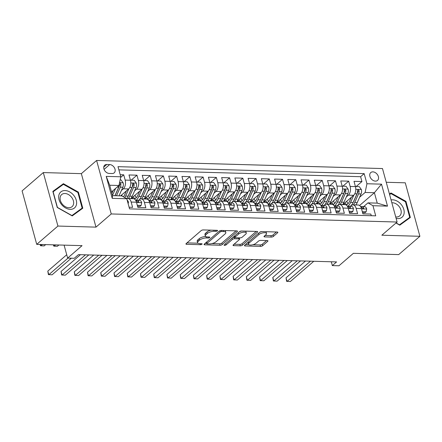 <?xml version="1.0" encoding="UTF-8"?>
<svg xmlns="http://www.w3.org/2000/svg" width="442" height="442" viewBox="0 0 442 442"><rect width="100%" height="100%" fill="white"/><g stroke="black" fill="none" stroke-linecap="round" stroke-linejoin="round"><path stroke-width="0.66" d="M217.425 230.846A1.116 0.425 164.7 0 0 217.591 230.525A1.116 0.425 164.7 0 0 217.099 230.321L203.298 229.928A1.591 0.608 164.7 0 0 201.165 230.608L186.181 243.553A1.591 0.608 164.7 0 0 185.944 244.006A1.591 0.608 164.7 0 0 186.651 244.304L200.453 244.697A1.116 0.425 164.7 0 0 201.944 244.222A1.116 0.425 164.7 0 0 202.11 243.901A1.116 0.425 164.7 0 0 201.618 243.691L199.828 243.641A5.089 1.939 164.7 0 1 197.585 242.68A5.089 1.939 164.7 0 1 198.336 241.222L199.585 240.144A5.089 1.939 164.7 0 1 206.408 237.962L208.193 238.011A1.116 0.425 164.7 0 0 209.685 237.531A1.116 0.425 164.7 0 0 209.851 237.216A1.116 0.425 164.7 0 0 209.359 237.006L207.569 236.956A5.089 1.939 164.7 0 1 205.326 235.995A5.089 1.939 164.7 0 1 206.077 234.536L207.326 233.459A5.089 1.939 164.7 0 1 214.149 231.276L215.934 231.326A1.116 0.425 164.7 0 0 217.425 230.846M372.882 171.866A5.188 3.746 49.2 0 0 370.761 172.568A5.188 3.746 49.2 0 0 370.457 177.712A5.188 3.746 49.2 0 0 375.413 181.121A5.188 3.746 49.2 0 0 377.54 180.419A5.188 3.746 49.2 0 0 377.844 175.275A5.188 3.746 49.2 0 0 372.882 171.866M271.277 237.083A1.591 0.608 164.7 0 0 273.41 236.404L277.615 232.774A1.591 0.608 164.7 0 0 277.852 232.315A1.591 0.608 164.7 0 0 277.151 232.017L261.819 231.58A1.591 0.608 164.7 0 0 259.686 232.265L244.708 245.205A1.591 0.608 164.7 0 0 244.47 245.664A1.591 0.608 164.7 0 0 245.172 245.962L260.504 246.393A1.591 0.608 164.7 0 0 262.631 245.713L267.708 241.326A1.591 0.608 164.7 0 0 267.946 240.868A1.591 0.608 164.7 0 0 267.244 240.57L260.681 240.387A1.591 0.608 164.7 0 0 258.553 241.067L256.034 243.244A4.254 1.624 164.7 0 1 251.608 244.99A4.254 1.624 164.7 0 1 248.454 244.266A4.254 1.624 164.7 0 1 249.084 243.045L258.946 234.525A4.254 1.624 164.7 0 1 263.377 232.779A4.254 1.624 164.7 0 1 266.526 233.503A4.254 1.624 164.7 0 1 265.896 234.724L264.255 236.144A1.591 0.608 164.7 0 0 264.018 236.603A1.591 0.608 164.7 0 0 264.719 236.901L271.277 237.083L270.885 235.641A1.591 0.608 164.7 0 0 273.018 234.956L276.443 231.995M57.93 226.055L95.98 227.133L81.35 173.651L43.299 172.573L57.93 226.055L36.73 244.365L82.057 245.647L67.643 258.1L74.262 258.288L78.499 254.625L336.577 261.924L332.34 265.587L338.959 265.775L353.373 253.321L398.701 254.603L419.9 236.293L405.27 182.811L386.236 182.275M95.98 227.133L111.246 213.95L397.115 222.033L381.849 235.216L419.9 236.293M237.216 231.63A1.591 0.608 164.7 0 0 237.448 231.172A1.591 0.608 164.7 0 0 236.746 230.873L221.42 230.442A1.591 0.608 164.7 0 0 219.287 231.122L204.303 244.061A1.591 0.608 164.7 0 0 204.066 244.52A1.591 0.608 164.7 0 0 204.773 244.818L220.099 245.255A1.591 0.608 164.7 0 0 222.232 244.57L237.216 231.63L237.011 230.901M241.619 231.011L256.946 231.448A1.591 0.608 164.7 0 1 257.647 231.746A1.591 0.608 164.7 0 1 257.415 232.199L242.431 245.139A1.591 0.608 164.7 0 1 240.299 245.824L233.741 245.636A1.591 0.608 164.7 0 1 233.039 245.338A1.591 0.608 164.7 0 1 233.271 244.885L239.349 239.636A1.591 0.608 164.7 0 0 239.586 239.177A1.591 0.608 164.7 0 0 238.884 238.879L234.531 238.757A1.591 0.608 164.7 0 0 232.398 239.437L226.072 244.901A1.116 0.425 164.7 0 1 224.917 245.36A1.116 0.425 164.7 0 1 224.088 245.172A1.116 0.425 164.7 0 1 224.254 244.851L239.487 231.696A1.591 0.608 164.7 0 1 241.619 231.011A4.254 1.624 164.7 0 0 239.21 231.934M36.73 244.365L22.1 190.889L43.299 172.573M356.142 186.552L361.937 181.546L353.998 181.325L355.44 186.596L350.147 186.447A6.481 3.74 91.6 0 1 348.335 195.16L346.384 196.845M342.904 186.181L348.699 181.17L340.76 180.949L342.202 186.226L336.909 186.076A6.481 3.74 91.6 0 1 335.102 194.784L333.152 196.469M329.671 185.806L335.467 180.8L327.528 180.574L328.97 185.85L323.677 185.701A6.481 3.74 91.6 0 1 321.864 194.414L319.914 196.093M316.439 185.43L322.235 180.424L314.29 180.198L315.737 185.474L310.439 185.325A6.481 3.74 91.6 0 1 308.632 194.038L306.682 195.723M303.201 185.054L308.997 180.049L301.057 179.828L302.499 185.099L297.206 184.949A6.481 3.74 91.6 0 1 295.394 193.662L293.444 195.347M289.969 184.684L295.764 179.673L287.819 179.452L289.267 184.728L283.974 184.579A6.481 3.74 91.6 0 1 282.162 193.287L280.211 194.972M276.731 184.308L282.526 179.303L274.587 179.076L276.029 184.353L270.736 184.203A6.481 3.74 91.6 0 1 268.924 192.916L266.979 194.596M263.498 183.933L269.294 178.927L261.355 178.701L262.797 183.977L257.504 183.828A6.481 3.74 91.6 0 1 255.691 192.541L253.741 194.226M250.26 183.557L256.056 178.551L248.117 178.33L249.559 183.601L244.266 183.452A6.481 3.74 91.6 0 1 242.459 192.165L240.509 193.85M237.028 183.187L242.824 178.176L234.884 177.955L236.326 183.231L231.033 183.082A6.481 3.74 91.6 0 1 229.221 191.789L227.271 193.474M223.796 182.811L229.591 177.806L221.646 177.579L223.094 182.855L217.796 182.706A6.481 3.74 91.6 0 1 215.989 191.419L214.038 193.099M210.558 182.435L216.353 177.43L208.414 177.203L209.856 182.48L204.563 182.331A6.481 3.74 91.6 0 1 202.751 191.043L200.801 192.729M197.325 182.06L203.121 177.054L195.176 176.833L196.624 182.104L191.331 181.955A6.481 3.74 91.6 0 1 189.519 190.668L187.568 192.353M184.087 181.69L189.883 176.678L181.944 176.457L183.386 181.734L178.093 181.585A6.481 3.74 91.6 0 1 176.281 190.292L174.33 191.977M170.855 181.314L176.651 176.308L168.711 176.082L170.153 181.358L164.86 181.209A6.481 3.74 91.6 0 1 163.048 189.922L161.098 191.601M157.617 180.938L163.413 175.933L155.473 175.706L156.916 180.982L151.623 180.833A6.481 3.74 91.6 0 1 149.816 189.546L147.866 191.231M144.385 180.563L150.181 175.557L142.241 175.336L143.683 180.607L138.39 180.458A6.481 3.74 91.6 0 1 136.578 189.17L134.628 190.856M131.152 180.192L136.948 175.187L129.003 174.96L130.451 180.237A6.481 3.74 91.6 0 1 128.639 188.944L120.622 195.867M129.103 207.232L132.606 207.331L131.163 202.055A6.481 3.74 91.6 0 0 127.953 198.502A6.481 3.74 91.6 0 0 126.793 198.79M127.953 198.502L133.252 198.651A6.481 3.74 91.6 0 1 136.456 202.204L137.904 207.48L145.843 207.707L144.401 202.43A6.481 3.74 91.6 0 0 141.191 198.878A6.481 3.74 91.6 0 0 139.423 199.58L138.628 200.27M141.191 198.878L146.484 199.027A6.481 3.74 -88.4 0 1 149.694 202.58L151.136 207.856L159.076 208.077L157.634 202.806A6.481 3.74 91.6 0 0 154.424 199.254A6.481 3.74 91.6 0 0 152.661 199.95L151.86 200.64M154.424 199.254L159.717 199.403A6.481 3.74 -88.4 0 1 162.927 202.955L164.369 208.232L172.314 208.453L170.866 203.176A6.481 3.74 91.6 0 0 167.662 199.629A6.481 3.74 91.6 0 0 165.894 200.325L165.098 201.016M167.662 199.629L172.955 199.778A6.481 3.74 -88.4 0 1 176.165 203.326L177.607 208.602L185.546 208.828L184.104 203.552A6.481 3.74 91.6 0 0 180.894 199.999A6.481 3.74 91.6 0 0 179.132 200.701L178.33 201.392M180.894 199.999L186.187 200.149A6.481 3.74 -88.4 0 1 189.397 203.701L190.839 208.978L198.784 209.204L197.336 203.928A6.481 3.74 91.6 0 0 194.132 200.375A6.481 3.74 91.6 0 0 192.364 201.077L191.568 201.767M194.132 200.375L199.425 200.524A6.481 3.74 -88.4 0 1 202.635 204.077L204.077 209.353L212.016 209.574L210.574 204.303A6.481 3.74 91.6 0 0 207.364 200.751A6.481 3.74 91.6 0 0 205.602 201.447L204.801 202.138M207.364 200.751L212.657 200.9A6.481 3.74 -88.4 0 1 215.867 204.453L217.309 209.729L225.249 209.95L223.807 204.674A6.481 3.74 91.6 0 0 220.597 201.127A6.481 3.74 91.6 0 0 218.834 201.823L218.033 202.513M220.597 201.127L225.895 201.276A6.481 3.74 -88.4 0 1 229.1 204.823L230.547 210.099L238.487 210.326L237.045 205.049A6.481 3.74 91.6 0 0 233.835 201.497A6.481 3.74 91.6 0 0 232.067 202.198L231.271 202.889M233.835 201.497L239.128 201.646A6.481 3.74 -88.4 0 1 242.338 205.198L243.78 210.475L251.719 210.701L250.277 205.425A6.481 3.74 91.6 0 0 247.067 201.872A6.481 3.74 91.6 0 0 245.304 202.574L244.503 203.265M247.067 201.872L252.36 202.022A6.481 3.74 -88.4 0 1 255.57 205.574L257.012 210.851L264.957 211.072L263.509 205.801A6.481 3.74 91.6 0 0 260.305 202.248A6.481 3.74 91.6 0 0 258.537 202.944L257.741 203.635M260.305 202.248L265.598 202.397A6.481 3.74 -88.4 0 1 268.808 205.95L270.25 211.226L278.189 211.447L276.747 206.171A6.481 3.74 91.6 0 0 273.537 202.624A6.481 3.74 91.6 0 0 271.775 203.32L270.974 204.011M273.537 202.624L278.83 202.773A6.481 3.74 -88.4 0 1 282.04 206.32L283.482 211.596L291.427 211.823L289.98 206.547A6.481 3.74 91.6 0 0 286.775 202.994A6.481 3.74 91.6 0 0 285.007 203.696L284.212 204.386M286.775 202.994L292.068 203.143A6.481 3.74 -88.4 0 1 295.278 206.696L296.72 211.972L304.66 212.199L303.218 206.922A6.481 3.74 91.6 0 0 300.007 203.37A6.481 3.74 91.6 0 0 298.245 204.071L297.444 204.762M300.007 203.37L305.3 203.519A6.481 3.74 -88.4 0 1 308.51 207.071L309.952 212.348L317.892 212.569L316.45 207.298A6.481 3.74 91.6 0 0 313.24 203.745A6.481 3.74 91.6 0 0 311.477 204.442L310.676 205.132M313.24 203.745L318.538 203.895A6.481 3.74 -88.4 0 1 321.743 207.447L323.19 212.724L331.13 212.945L329.688 207.668A6.481 3.74 91.6 0 0 326.478 204.121A6.481 3.74 91.6 0 0 324.71 204.817L323.914 205.508M326.478 204.121L331.771 204.27A6.481 3.74 -88.4 0 1 334.981 207.817L336.423 213.094L344.362 213.32L342.92 208.044A6.481 3.74 91.6 0 0 339.71 204.491A6.481 3.74 91.6 0 0 337.948 205.193L337.147 205.884M339.71 204.491L345.003 204.64A6.481 3.74 -88.4 0 1 348.213 208.193L349.655 213.469L357.6 213.696L356.153 208.42A6.481 3.74 91.6 0 0 352.948 204.867A6.481 3.74 91.6 0 0 351.18 205.569L350.384 206.259M355.44 186.596A6.481 3.74 -88.4 0 1 353.628 195.309L342.893 204.585M342.202 186.226A6.481 3.74 -88.4 0 1 340.395 194.933L329.655 204.21M328.97 185.85A6.481 3.74 -88.4 0 1 327.157 194.563L316.422 203.834M315.737 185.474A6.481 3.74 -88.4 0 1 313.925 194.187L303.19 203.458M302.499 185.099A6.481 3.74 -88.4 0 1 300.687 193.811L289.952 203.088M289.267 184.728A6.481 3.74 -88.4 0 1 287.455 193.436L276.72 202.712M276.029 184.353A6.481 3.74 -88.4 0 1 274.222 193.066L263.482 202.337M262.797 183.977A6.481 3.74 -88.4 0 1 260.984 192.69L250.249 201.961M249.559 183.601A6.481 3.74 -88.4 0 1 247.752 192.314L237.011 201.591M236.326 183.231A6.481 3.74 -88.4 0 1 234.514 191.938L223.779 201.215M223.094 182.855A6.481 3.74 -88.4 0 1 221.282 191.568L210.547 200.839M209.856 182.48A6.481 3.74 -88.4 0 1 208.044 191.193L197.309 200.464M196.624 182.104A6.481 3.74 -88.4 0 1 194.811 190.817L184.076 200.093M183.386 181.734A6.481 3.74 -88.4 0 1 181.579 190.441L170.839 199.718M170.153 181.358A6.481 3.74 -88.4 0 1 168.341 190.071L157.606 199.342M156.916 180.982A6.481 3.74 -88.4 0 1 155.109 189.695L144.368 198.966M143.683 180.607A6.481 3.74 -88.4 0 1 141.871 189.32L131.136 198.596M109.224 173.446L112.135 173.529A5.022 3.63 49.2 0 0 114.196 172.85A5.022 3.63 49.2 0 0 114.489 167.872A5.022 3.63 49.2 0 0 109.682 164.568L106.771 164.485A5.022 3.63 49.2 0 0 104.715 165.164A5.022 3.63 49.2 0 0 104.422 170.142A5.022 3.63 49.2 0 0 109.224 173.446M111.246 213.95L96.61 160.468L382.485 168.551L397.115 222.033M361.937 181.546L360.611 176.706L364.175 173.629L118.008 166.667L120.776 176.783L118.964 185.496L111.528 191.916M364.175 173.629L366.943 183.745L381.501 184.159L387.512 206.127L372.954 205.718L375.722 215.834L129.556 208.873L126.788 198.756L112.229 198.342L106.218 176.375L120.776 176.783M120.633 177.469L123.71 174.811L125.152 180.087A6.481 3.74 91.6 0 1 123.346 188.795L121.395 190.48M371.28 215.707L370.832 214.066L362.893 213.845L361.451 208.569A6.481 3.74 -88.4 0 0 358.241 205.016L352.948 204.867M136.948 175.187L138.39 180.458M150.181 175.557L151.623 180.833M163.413 175.933L164.86 181.209M176.651 176.308L178.093 181.585M189.883 176.678L191.331 181.955M203.121 177.054L204.563 182.331M216.353 177.43L217.796 182.706M229.591 177.806L231.033 183.082M242.824 178.176L244.266 183.452M256.056 178.551L257.504 183.828M269.294 178.927L270.736 184.203M282.526 179.303L283.974 184.579M295.764 179.673L297.206 184.949M308.997 180.049L310.439 185.325M322.235 180.424L323.677 185.701M335.467 180.8L336.909 186.076M348.699 181.17L350.147 186.447M360.611 176.706L118.881 169.866M123.71 174.811L120.207 174.712M359.595 205.502L374.396 192.718L365.131 192.458L359.622 197.22M118.964 185.496L109.699 185.231L112.55 195.64L121.81 195.905L126.788 198.756M81.35 173.651L96.61 160.468M331.296 261.774L332.34 265.587M64.101 245.139L67.643 258.1M363.617 206.629L367.976 202.867L377.241 203.127L374.396 192.718L381.501 184.159M372.954 205.718L367.976 202.867M365.131 192.458L366.943 183.745M109.699 185.231L106.218 176.375M112.55 195.64L112.229 198.342M387.512 206.127L377.241 203.127M72.228 215.906L82.792 208.215L78.389 192.11L63.416 183.695L52.847 191.386L57.25 207.491L72.228 215.906M395.966 223.028L399.783 225.171L410.353 217.481L405.949 201.375L390.971 192.961L389.463 194.06M59.963 186.833L52.957 191.789M59.852 186.773L63.416 183.695M77.903 192.53L78.389 192.11M405.458 201.795L405.949 201.375M389.507 194.226L390.971 192.961M211.016 230.144A5.089 1.939 164.7 0 0 206.933 232.011L207.326 233.459M205.326 235.995L204.928 234.553A5.089 1.939 164.7 0 1 205.685 233.089L206.933 232.011M205.729 236.514A5.089 1.939 164.7 0 0 199.187 238.697L199.585 240.144M197.585 242.68L197.187 241.238A5.089 1.939 164.7 0 1 197.939 239.774L199.187 238.697M186.955 242.879L197.977 243.194M211.989 243.586L219.707 243.807A1.591 0.608 164.7 0 0 221.834 243.122L236.045 230.857M205.077 243.393L206.817 243.443M221.68 231.486A1.116 0.425 164.7 0 0 220.188 231.967L207.038 243.321A1.116 0.425 164.7 0 0 206.873 243.641A1.116 0.425 164.7 0 0 207.364 243.851L209.248 243.907A5.089 1.939 164.7 0 0 216.072 241.724L225.061 233.956A5.089 1.939 164.7 0 0 225.812 232.498A5.089 1.939 164.7 0 0 223.564 231.542L221.68 231.486L221.392 230.442M206.475 242.188A1.116 0.425 164.7 0 0 206.48 242.199L206.873 243.641M225.812 232.498L225.414 231.05A5.089 1.939 164.7 0 0 225.022 230.542M256.244 231.426L242.039 243.697L242.431 245.139M234.05 244.211L239.907 244.376A1.591 0.608 164.7 0 0 242.039 243.697M234.962 237.332L234.133 237.31A1.591 0.608 164.7 0 0 232.614 237.63M245.653 234.188A4.254 1.624 164.7 0 0 246.282 232.967A4.254 1.624 164.7 0 0 243.133 232.243A4.254 1.624 164.7 0 0 238.702 233.989L235.227 236.995A1.591 0.608 164.7 0 0 234.995 237.448A1.591 0.608 164.7 0 0 235.697 237.746L240.05 237.873A1.591 0.608 164.7 0 0 242.177 237.188L245.653 234.188M246.282 232.967L245.89 231.52A4.254 1.624 164.7 0 0 245.597 231.122M234.591 235.923A1.591 0.608 164.7 0 0 234.597 236.006L234.995 237.448M265.029 235.475L270.885 235.641M266.526 233.503L266.134 232.056A4.254 1.624 164.7 0 0 265.891 231.696M261.725 231.58A4.254 1.624 164.7 0 0 259.454 232.47M248.155 242.227A4.254 1.624 164.7 0 0 248.056 242.824L248.454 244.266M252.852 244.746L260.106 244.951A1.591 0.608 164.7 0 0 262.239 244.266L266.537 240.553M245.481 244.537L248.697 244.625M113.174 190.496L111.914 193.331M115.633 188.375L112.489 195.43M120.13 179.877L121.036 179.905L123.152 182.833A4.293 2.475 91.6 0 1 122.832 187.253L119.014 195.823M116.5 195.751L120.318 187.181A4.293 2.475 -88.4 0 0 120.832 183.938L119.611 184.988A2.188 1.26 91.6 0 1 119.362 185.927L115.528 194.541A10.293 5.934 91.6 0 1 114.926 195.707L118.727 187.137L117.119 187.088M119.252 184.104A4.293 2.475 91.6 0 1 118.727 187.137M120.832 183.938L120.351 183.115L119.489 183.098M42.36 244.525L40.891 245.791L44.2 245.885L45.67 244.619M40.531 244.476L40.891 245.791L40.487 245.691L40.15 244.465M128.158 203.773L128.451 202.198A4.293 2.475 -88.4 0 0 127.18 200.198M66.725 254.747L47.813 271.09L48.802 274.703L68.007 258.111M47.813 271.09L48.393 274.598L52.106 274.797L71.317 258.205M65.079 190.552A10.536 7.613 49.2 0 0 59.046 199.707A10.536 7.613 49.2 0 0 70.223 209.342A10.536 7.613 49.2 0 0 76.251 200.193A10.536 7.613 49.2 0 0 65.079 190.552M64.93 193.502A7.978 5.763 49.2 0 0 61.665 194.579A7.978 5.763 49.2 0 0 61.2 202.486A7.978 5.763 49.2 0 0 68.825 207.729A7.978 5.763 49.2 0 0 72.09 206.652A7.978 5.763 49.2 0 0 72.554 198.745A7.978 5.763 49.2 0 0 64.93 193.502M82.157 208.099L71.919 215.552L57.41 207.403L53.139 191.795L63.383 184.342L77.891 192.497L82.157 208.099L72.134 215.856M396.12 218.392A10.536 7.613 49.2 0 0 403.944 214.121A10.536 7.613 49.2 0 0 400.734 203.966A10.536 7.613 49.2 0 0 391.071 199.939M395.723 216.939A7.978 5.763 49.2 0 0 399.651 215.917A7.978 5.763 49.2 0 0 401.049 213.597A7.978 5.763 49.2 0 0 398.85 206.171A7.978 5.763 49.2 0 0 391.85 202.784M389.601 194.579L390.943 193.607L405.452 201.762L409.717 217.365L399.695 225.122M409.717 217.365L399.48 224.818L396.093 222.917M126.412 190.872L124.661 194.8A10.293 5.934 91.6 0 1 123.462 196.85M128.876 188.723L125.616 196.049A12.398 7.149 91.6 0 1 124.793 197.613M130.429 180.17L134.274 180.281L136.385 183.209A4.293 2.475 91.6 0 1 136.064 187.623L132.235 196.237A12.398 7.149 91.6 0 1 130.882 198.585M122.296 196.182A10.293 5.934 91.6 0 1 121.705 194.933M128.368 198.513A12.398 7.149 -88.4 0 0 129.721 196.165L133.55 187.557A4.293 2.475 -88.4 0 0 134.064 184.308L133.048 183.336L132.478 184.264A4.293 2.475 91.6 0 1 131.965 187.507L128.13 196.121A12.398 7.149 91.6 0 1 126.627 198.662M134.064 184.308L132.843 185.364A2.188 1.26 91.6 0 1 132.594 186.303L128.766 194.916A10.293 5.934 91.6 0 1 128.108 196.176M55.593 244.901L54.128 246.166L57.432 246.26L58.902 244.995M53.764 244.846L54.128 246.166L53.72 246.061L53.383 244.835M139.644 191.242L137.898 195.176A10.293 5.934 91.6 0 1 134.473 199.049M142.114 189.093L138.849 196.425A12.398 7.149 91.6 0 1 136.13 200.226M143.667 180.546L147.506 180.651L149.623 183.579A4.293 2.475 91.6 0 1 149.302 187.999L145.468 196.613A12.398 7.149 91.6 0 1 144.114 198.961M136.302 197.696A10.293 5.934 91.6 0 1 134.937 195.309M141.6 198.889A12.398 7.149 -88.4 0 0 142.954 196.541L146.788 187.927A4.293 2.475 -88.4 0 0 147.297 184.684L146.285 183.712L145.711 184.64A4.293 2.475 91.6 0 1 145.197 187.883L141.368 196.497A12.398 7.149 91.6 0 1 139.318 199.668M132.246 197.635A10.293 5.934 -88.4 0 0 133.324 198.657M147.297 184.684L146.081 185.739A2.188 1.26 91.6 0 1 145.832 186.679L141.998 195.292A10.293 5.934 91.6 0 1 141.341 196.546M135.014 198.773A10.293 5.934 91.6 0 1 133.208 196.806M152.882 191.618L151.131 195.546A10.293 5.934 91.6 0 1 147.705 199.425M155.346 189.469L152.087 196.8A12.398 7.149 91.6 0 1 149.368 200.602M156.899 180.916L160.744 181.027L162.855 183.955A4.293 2.475 91.6 0 1 162.534 188.375L158.706 196.988A12.398 7.149 91.6 0 1 157.346 199.336M149.534 198.071A10.293 5.934 91.6 0 1 148.175 195.684M154.833 199.265A12.398 7.149 -88.4 0 0 156.186 196.917L160.021 188.303A4.293 2.475 -88.4 0 0 160.534 185.06L159.518 184.087L158.943 185.016A4.293 2.475 91.6 0 1 158.435 188.259L154.601 196.872A12.398 7.149 91.6 0 1 152.556 200.044M145.479 198.01A10.293 5.934 -88.4 0 0 146.556 199.033M160.534 185.06L159.313 186.115A2.188 1.26 91.6 0 1 159.065 187.054L155.236 195.662A10.293 5.934 91.6 0 1 154.578 196.922M148.247 199.149A10.293 5.934 91.6 0 1 146.44 197.182M166.115 191.994L164.369 195.922A10.293 5.934 91.6 0 1 160.943 199.801M168.584 189.845L165.319 197.176A12.398 7.149 91.6 0 1 162.601 200.977M170.137 181.292L173.977 181.402L176.093 184.331A4.293 2.475 91.6 0 1 175.772 188.751L171.938 197.359A12.398 7.149 91.6 0 1 170.584 199.712M162.772 198.447A10.293 5.934 91.6 0 1 161.407 196.06M168.07 199.64A12.398 7.149 -88.4 0 0 169.424 197.292L173.253 188.679A4.293 2.475 -88.4 0 0 173.767 185.436L172.756 184.463L172.181 185.386A4.293 2.475 91.6 0 1 171.667 188.635L167.833 197.243A12.398 7.149 91.6 0 1 165.789 200.419M158.717 198.386A10.293 5.934 -88.4 0 0 159.794 199.408M173.767 185.436L172.546 186.485A2.188 1.26 91.6 0 1 172.303 187.425L168.468 196.038A10.293 5.934 91.6 0 1 167.811 197.298M161.485 199.524A10.293 5.934 91.6 0 1 159.678 197.552M137.313 205.32L141.153 205.431L141.683 202.574A4.293 2.475 -88.4 0 0 139.578 200.292A4.293 2.475 -88.4 0 0 139.534 200.292L137.114 200.226M137.584 206.309L140.053 206.381L141.153 205.431M80.477 254.68L61.046 271.46L62.035 275.073L85.483 254.824M61.046 271.46L61.626 274.974L65.344 275.167L88.792 254.912M135.572 200.187A4.293 2.475 91.6 0 1 137.18 201.464L138.396 202.27L138.771 201.508A4.293 2.475 -88.4 0 0 137.064 200.226A4.293 2.475 -88.4 0 0 137.014 200.22L135.821 200.232M150.545 205.696L154.391 205.801L154.921 202.95A4.293 2.475 -88.4 0 0 152.816 200.668A4.293 2.475 -88.4 0 0 152.766 200.668L150.346 200.602M150.816 206.685L153.286 206.757L154.391 205.801M93.71 255.056L74.278 271.836L75.267 275.449L98.721 255.194M74.278 271.836L74.864 275.344L78.577 275.543L102.025 255.288M148.81 200.558A4.293 2.475 91.6 0 1 150.418 201.839L151.628 202.64L152.004 201.883A4.293 2.475 -88.4 0 0 150.302 200.596A4.293 2.475 -88.4 0 0 150.252 200.596L149.053 200.602M163.778 206.066L167.623 206.176L168.153 203.326A4.293 2.475 -88.4 0 0 166.048 201.044A4.293 2.475 -88.4 0 0 165.999 201.044L163.584 200.972M164.054 207.06L166.518 207.127L167.623 206.176M106.947 255.426L87.516 272.211L88.505 275.825L111.953 255.57M87.516 272.211L88.096 275.72L91.814 275.918L115.263 255.664M162.043 200.933A4.293 2.475 91.6 0 1 163.65 202.215L164.86 203.016L165.242 202.259A4.293 2.475 -88.4 0 0 163.534 200.972A4.293 2.475 -88.4 0 0 163.485 200.972L162.286 200.977M177.015 206.442L180.855 206.552L181.391 203.696A4.293 2.475 -88.4 0 0 179.286 201.419A4.293 2.475 -88.4 0 0 179.237 201.419L176.817 201.348M177.286 207.436L179.756 207.502L180.855 206.552M120.18 255.802L100.748 272.587L101.737 276.2L125.185 255.946M100.748 272.587L101.334 276.095L105.047 276.289L128.495 256.04M175.281 201.309A4.293 2.475 91.6 0 1 176.888 202.591L178.098 203.392L178.474 202.635A4.293 2.475 -88.4 0 0 176.767 201.348A4.293 2.475 -88.4 0 0 176.723 201.348L175.524 201.353M179.347 192.369L177.601 196.298A10.293 5.934 91.6 0 1 174.176 200.176M181.817 190.22L178.557 197.546A12.398 7.149 91.6 0 1 175.833 201.353M183.369 181.668L187.215 181.778L189.325 184.706A4.293 2.475 91.6 0 1 189.005 189.121L185.17 197.734A12.398 7.149 91.6 0 1 183.817 200.082M176.004 198.817A10.293 5.934 91.6 0 1 174.645 196.43M181.303 200.011A12.398 7.149 -88.4 0 0 182.657 197.662L186.491 189.054A4.293 2.475 -88.4 0 0 187.005 185.806L185.988 184.833L185.413 185.762A4.293 2.475 91.6 0 1 184.9 189.005L181.071 197.618A12.398 7.149 91.6 0 1 179.027 200.795M171.949 198.762A10.293 5.934 -88.4 0 0 173.026 199.778M187.005 185.806L185.784 186.861A2.188 1.26 91.6 0 1 185.535 187.8L181.706 196.414A10.293 5.934 91.6 0 1 181.049 197.673M174.717 199.894A10.293 5.934 91.6 0 1 172.91 197.928M190.248 206.817L194.093 206.928L194.624 204.071A4.293 2.475 -88.4 0 0 192.519 201.79A4.293 2.475 -88.4 0 0 192.469 201.79L190.054 201.723M190.519 207.806L192.988 207.878L194.093 206.928M133.412 256.178L113.986 272.957L114.975 276.57L138.423 256.316M113.986 272.957L114.566 276.471L118.285 276.664L141.733 256.41M188.513 201.685A4.293 2.475 91.6 0 1 190.121 202.961L191.331 203.768L191.706 203.005A4.293 2.475 -88.4 0 0 190.005 201.723A4.293 2.475 -88.4 0 0 189.955 201.718L188.756 201.729M192.585 192.74L190.833 196.673A10.293 5.934 91.6 0 1 187.408 200.546M195.055 190.59L191.789 197.922A12.398 7.149 91.6 0 1 189.071 201.723M196.602 182.043L200.447 182.148L202.563 185.076A4.293 2.475 91.6 0 1 202.237 189.496L198.408 198.11A12.398 7.149 91.6 0 1 197.055 200.458M189.242 199.193A10.293 5.934 91.6 0 1 187.878 196.806M194.541 200.386A12.398 7.149 -88.4 0 0 195.894 198.038L199.723 189.425A4.293 2.475 -88.4 0 0 200.237 186.181L199.22 185.209L198.651 186.137A4.293 2.475 91.6 0 1 198.138 189.38L194.303 197.994A12.398 7.149 91.6 0 1 192.259 201.165M185.181 199.132A10.293 5.934 -88.4 0 0 186.259 200.154M200.237 186.181L199.016 187.237A2.188 1.26 91.6 0 1 198.773 188.176L194.939 196.789A10.293 5.934 91.6 0 1 194.281 198.044M187.949 200.27A10.293 5.934 91.6 0 1 186.148 198.303M203.486 207.193L207.326 207.298L207.862 204.447A4.293 2.475 -88.4 0 0 205.751 202.165A4.293 2.475 -88.4 0 0 205.707 202.165L203.287 202.099M203.756 208.182L206.226 208.254L207.326 207.298M146.65 256.553L127.219 273.333L128.208 276.946L151.656 256.692M127.219 273.333L127.804 276.841L131.517 277.04L154.965 256.785M201.751 202.055A4.293 2.475 91.6 0 1 203.353 203.337L204.569 204.138L204.944 203.381A4.293 2.475 -88.4 0 0 203.237 202.093A4.293 2.475 -88.4 0 0 203.193 202.093L201.994 202.099M205.817 193.115L204.071 197.044A10.293 5.934 91.6 0 1 200.646 200.922M208.287 190.966L205.027 198.298A12.398 7.149 91.6 0 1 202.303 202.099M209.84 182.413L213.679 182.524L215.795 185.452A4.293 2.475 91.6 0 1 215.475 189.872L211.641 198.486A12.398 7.149 91.6 0 1 210.287 200.834M202.475 199.569A10.293 5.934 91.6 0 1 201.11 197.182M207.773 200.762A12.398 7.149 -88.4 0 0 209.127 198.414L212.961 189.8A4.293 2.475 -88.4 0 0 213.475 186.557L212.458 185.585L211.884 186.513A4.293 2.475 91.6 0 1 211.37 189.756L207.541 198.37A12.398 7.149 91.6 0 1 205.491 201.541M198.419 199.508A10.293 5.934 -88.4 0 0 199.497 200.53M213.475 186.557L212.254 187.612A2.188 1.26 91.6 0 1 212.005 188.552L208.171 197.16A10.293 5.934 91.6 0 1 207.513 198.419M201.187 200.646A10.293 5.934 91.6 0 1 199.381 198.679M216.718 207.563L220.564 207.674L221.094 204.823A4.293 2.475 -88.4 0 0 218.989 202.541A4.293 2.475 -88.4 0 0 218.939 202.541L216.525 202.469M216.989 208.558L219.459 208.624L220.564 207.674M159.882 256.924L140.457 273.708L141.446 277.322L164.894 257.067M140.457 273.708L141.037 277.217L144.749 277.416L168.203 257.161M214.983 202.43A4.293 2.475 91.6 0 1 216.591 203.712L217.801 204.513L218.177 203.756A4.293 2.475 -88.4 0 0 216.475 202.469A4.293 2.475 -88.4 0 0 216.425 202.469L215.226 202.475M219.055 193.491L217.304 197.419A10.293 5.934 91.6 0 1 213.878 201.298M221.519 191.342L218.26 198.673A12.398 7.149 91.6 0 1 215.541 202.475M223.072 182.789L226.917 182.9L229.028 185.828A4.293 2.475 91.6 0 1 228.707 190.248L224.879 198.856A12.398 7.149 91.6 0 1 223.525 201.209M215.713 199.944A10.293 5.934 91.6 0 1 214.348 197.557M221.011 201.138A12.398 7.149 -88.4 0 0 222.365 198.79L226.193 190.176A4.293 2.475 -88.4 0 0 226.707 186.933L225.691 185.96L225.122 186.883A4.293 2.475 91.6 0 1 224.608 190.132L220.773 198.74A12.398 7.149 91.6 0 1 218.729 201.917M211.652 199.883A10.293 5.934 -88.4 0 0 212.729 200.906M226.707 186.933L225.486 187.983A2.188 1.26 91.6 0 1 225.238 188.922L221.409 197.535A10.293 5.934 91.6 0 1 220.751 198.795M214.42 201.022A10.293 5.934 91.6 0 1 212.619 199.049M229.956 207.939L233.796 208.049L234.326 205.193A4.293 2.475 -88.4 0 0 232.221 202.917A4.293 2.475 -88.4 0 0 232.177 202.917L229.757 202.845M230.227 208.933L232.696 209L233.796 208.049M173.12 257.299L153.689 274.084L154.678 277.698L178.126 257.443M153.689 274.084L154.269 277.593L157.987 277.786L181.435 257.537M228.216 202.806A4.293 2.475 91.6 0 1 229.823 204.088L231.039 204.889L231.415 204.132A4.293 2.475 -88.4 0 0 229.707 202.845A4.293 2.475 -88.4 0 0 229.658 202.845L228.464 202.85M232.288 193.867L230.542 197.795A10.293 5.934 91.6 0 1 227.116 201.674M234.757 191.718L231.492 199.044A12.398 7.149 91.6 0 1 228.774 202.85M236.31 183.165L240.15 183.275L242.266 186.204A4.293 2.475 91.6 0 1 241.945 190.618L238.111 199.232A12.398 7.149 91.6 0 1 236.757 201.58M228.945 200.314A10.293 5.934 91.6 0 1 227.58 197.928M234.243 201.508A12.398 7.149 -88.4 0 0 235.597 199.16L239.431 190.552A4.293 2.475 -88.4 0 0 239.94 187.303L238.929 186.331L238.354 187.259A4.293 2.475 91.6 0 1 237.84 190.502L234.011 199.115A12.398 7.149 91.6 0 1 231.962 202.292M224.89 200.259A10.293 5.934 -88.4 0 0 225.967 201.276M239.94 187.303L238.724 188.358A2.188 1.26 91.6 0 1 238.476 189.298L234.641 197.911A10.293 5.934 91.6 0 1 233.984 199.171M227.658 201.392A10.293 5.934 91.6 0 1 225.851 199.425M243.188 208.315L247.034 208.425L247.564 205.569A4.293 2.475 -88.4 0 0 245.459 203.287A4.293 2.475 -88.4 0 0 245.409 203.287L242.989 203.221M243.459 209.304L245.929 209.375L247.034 208.425M186.353 257.675L166.921 274.454L167.91 278.068L191.364 257.813M166.921 274.454L167.507 277.963L171.22 278.162L194.668 257.907M241.454 203.182A4.293 2.475 91.6 0 1 243.061 204.458L244.271 205.265L244.647 204.502A4.293 2.475 -88.4 0 0 242.945 203.221A4.293 2.475 -88.4 0 0 242.896 203.215L241.697 203.226M245.525 194.237L243.774 198.171A10.293 5.934 91.6 0 1 240.349 202.044M247.99 192.088L244.73 199.419A12.398 7.149 91.6 0 1 242.012 203.221M249.542 183.54L253.388 183.645L255.498 186.574A4.293 2.475 91.6 0 1 255.178 190.994L251.349 199.607A12.398 7.149 91.6 0 1 249.99 201.955M242.177 200.69A10.293 5.934 91.6 0 1 240.818 198.303M247.476 201.883A12.398 7.149 -88.4 0 0 248.829 199.535L252.664 190.922A4.293 2.475 -88.4 0 0 253.178 187.679L252.161 186.706L251.586 187.635A4.293 2.475 91.6 0 1 251.078 190.878L247.244 199.491A12.398 7.149 91.6 0 1 245.2 202.663M238.122 200.629A10.293 5.934 -88.4 0 0 239.199 201.651M253.178 187.679L251.957 188.734A2.188 1.26 91.6 0 1 251.708 189.673L247.879 198.287A10.293 5.934 91.6 0 1 247.222 199.541M240.89 201.767A10.293 5.934 91.6 0 1 239.083 199.801M256.421 208.69L260.266 208.795L260.797 205.944A4.293 2.475 -88.4 0 0 258.692 203.663A4.293 2.475 -88.4 0 0 258.642 203.663L256.227 203.596M256.697 209.679L259.161 209.751L260.266 208.795M199.591 258.051L180.159 274.83L181.148 278.443L204.596 258.189M180.159 274.83L180.739 278.338L184.458 278.537L207.906 258.283M254.686 203.552A4.293 2.475 91.6 0 1 256.294 204.834L257.504 205.635L257.885 204.878A4.293 2.475 -88.4 0 0 256.178 203.591A4.293 2.475 -88.4 0 0 256.128 203.591L254.929 203.596M258.758 194.613L257.012 198.541A10.293 5.934 91.6 0 1 253.586 202.419M261.228 192.463L257.962 199.795A12.398 7.149 91.6 0 1 255.244 203.596M262.78 183.911L266.62 184.021L268.736 186.949A4.293 2.475 91.6 0 1 268.416 191.369L264.581 199.983A12.398 7.149 91.6 0 1 263.228 202.331M255.415 201.066A10.293 5.934 91.6 0 1 254.051 198.679M260.714 202.259A12.398 7.149 -88.4 0 0 262.067 199.911L265.896 191.298A4.293 2.475 -88.4 0 0 266.41 188.054L265.399 187.082L264.824 188.01A4.293 2.475 91.6 0 1 264.31 191.253L260.476 199.867A12.398 7.149 91.6 0 1 258.432 203.038M251.36 201.005A10.293 5.934 -88.4 0 0 252.437 202.027M266.41 188.054L265.189 189.11A2.188 1.26 91.6 0 1 264.946 190.049L261.112 198.657A10.293 5.934 91.6 0 1 260.454 199.917M254.128 202.143A10.293 5.934 91.6 0 1 252.321 200.176M269.659 209.06L273.499 209.171L274.034 206.32A4.293 2.475 -88.4 0 0 271.929 204.038A4.293 2.475 -88.4 0 0 271.88 204.038L269.46 203.966M269.929 210.055L272.399 210.121L273.499 209.171M212.823 258.421L193.392 275.206L194.381 278.819L217.829 258.564M193.392 275.206L193.977 278.714L197.69 278.913L221.138 258.658M267.924 203.928A4.293 2.475 91.6 0 1 269.532 205.21L270.742 206.011L271.117 205.254A4.293 2.475 -88.4 0 0 269.41 203.966A4.293 2.475 -88.4 0 0 269.366 203.966L268.167 203.972M271.99 194.988L270.244 198.917A10.293 5.934 91.6 0 1 266.819 202.795M274.46 192.839L271.2 200.171A12.398 7.149 91.6 0 1 268.476 203.972M276.012 184.286L279.858 184.397L281.968 187.325A4.293 2.475 91.6 0 1 281.648 191.745L277.814 200.353A12.398 7.149 91.6 0 1 276.46 202.707M268.648 201.442A10.293 5.934 91.6 0 1 267.288 199.055M273.946 202.635A12.398 7.149 -88.4 0 0 275.3 200.287L279.134 191.673A4.293 2.475 -88.4 0 0 279.648 188.43L278.631 187.458L278.057 188.38A4.293 2.475 91.6 0 1 277.543 191.629L273.714 200.237A12.398 7.149 91.6 0 1 271.67 203.414M264.592 201.381A10.293 5.934 -88.4 0 0 265.67 202.403M279.648 188.43L278.427 189.48A2.188 1.26 91.6 0 1 278.178 190.419L274.349 199.033A10.293 5.934 91.6 0 1 273.692 200.292M267.36 202.519A10.293 5.934 91.6 0 1 265.554 200.546M282.891 209.436L286.736 209.547L287.267 206.69A4.293 2.475 -88.4 0 0 285.162 204.414A4.293 2.475 -88.4 0 0 285.112 204.414L282.698 204.342M283.162 210.431L285.631 210.497L286.736 209.547M226.055 258.797L206.629 275.581L207.618 279.195L231.067 258.94M206.629 275.581L207.21 279.09L210.928 279.283L234.376 259.034M281.156 204.303A4.293 2.475 91.6 0 1 282.764 205.585L283.974 206.386L284.35 205.629A4.293 2.475 -88.4 0 0 282.648 204.342A4.293 2.475 -88.4 0 0 282.598 204.342L281.399 204.348M296.129 209.812L299.969 209.922L300.505 207.066A4.293 2.475 -88.4 0 0 298.394 204.784A4.293 2.475 -88.4 0 0 298.35 204.784L295.93 204.718M296.4 210.801L298.869 210.873L299.969 209.922M239.293 259.172L219.862 275.952L220.851 279.565L244.299 259.31M219.862 275.952L220.447 279.46L224.16 279.659L247.608 259.404M294.394 204.679A4.293 2.475 91.6 0 1 295.996 205.955L297.212 206.762L297.588 206A4.293 2.475 -88.4 0 0 295.88 204.718A4.293 2.475 -88.4 0 0 295.836 204.712L294.637 204.723M309.361 210.188L313.207 210.293L313.737 207.442A4.293 2.475 -88.4 0 0 311.632 205.16A4.293 2.475 -88.4 0 0 311.582 205.16L309.168 205.094M309.632 211.177L312.102 211.248L313.207 210.293M252.526 259.548L233.1 276.327L234.089 279.941L257.537 259.686M233.1 276.327L233.68 279.836L237.393 280.035L260.846 259.78M307.626 205.049A4.293 2.475 91.6 0 1 309.234 206.331L310.444 207.132L310.82 206.375A4.293 2.475 -88.4 0 0 309.118 205.088A4.293 2.475 -88.4 0 0 309.068 205.088L307.87 205.094M285.228 195.364L283.477 199.292A10.293 5.934 91.6 0 1 280.051 203.171M287.698 193.209L284.433 200.541A12.398 7.149 91.6 0 1 281.714 204.348M289.245 184.662L293.09 184.773L295.206 187.701A4.293 2.475 91.6 0 1 294.88 192.115L291.051 200.729A12.398 7.149 91.6 0 1 289.698 203.077M281.885 201.812A10.293 5.934 91.6 0 1 280.521 199.425M287.184 203.005A12.398 7.149 -88.4 0 0 288.538 200.657L292.366 192.049A4.293 2.475 -88.4 0 0 292.88 188.8L291.864 187.828L291.295 188.756A4.293 2.475 91.6 0 1 290.781 191.999L286.946 200.613A12.398 7.149 91.6 0 1 284.902 203.784M277.825 201.756A10.293 5.934 -88.4 0 0 278.902 202.773M292.88 188.8L291.659 189.856A2.188 1.26 91.6 0 1 291.416 190.795L287.582 199.408A10.293 5.934 91.6 0 1 286.924 200.668M280.593 202.889A10.293 5.934 91.6 0 1 278.791 200.922M298.461 195.734L296.715 199.668A10.293 5.934 91.6 0 1 293.289 203.541M300.93 193.585L297.67 200.917A12.398 7.149 91.6 0 1 294.947 204.718M302.483 185.038L306.323 185.143L308.439 188.071A4.293 2.475 91.6 0 1 308.118 192.491L304.284 201.104A12.398 7.149 91.6 0 1 302.93 203.453M295.118 202.187A10.293 5.934 91.6 0 1 293.753 199.801M300.416 203.381A12.398 7.149 -88.4 0 0 301.77 201.033L305.604 192.419A4.293 2.475 -88.4 0 0 306.118 189.176L305.102 188.204L304.527 189.132A4.293 2.475 91.6 0 1 304.013 192.375L300.184 200.988A12.398 7.149 91.6 0 1 298.135 204.16M291.063 202.127A10.293 5.934 -88.4 0 0 292.14 203.149M306.118 189.176L304.897 190.231A2.188 1.26 91.6 0 1 304.648 191.171L300.814 199.784A10.293 5.934 91.6 0 1 300.157 201.038M293.831 203.265A10.293 5.934 91.6 0 1 292.024 201.298M311.698 196.11L309.947 200.038A10.293 5.934 91.6 0 1 306.521 203.917M314.163 193.961L310.903 201.292A12.398 7.149 91.6 0 1 308.184 205.094M315.715 185.408L319.56 185.518L321.671 188.447A4.293 2.475 91.6 0 1 321.351 192.867L317.522 201.48A12.398 7.149 91.6 0 1 316.168 203.828M308.356 202.563A10.293 5.934 91.6 0 1 306.991 200.176M313.654 203.756A12.398 7.149 -88.4 0 0 315.008 201.408L318.837 192.795A4.293 2.475 -88.4 0 0 319.351 189.552L318.334 188.579L317.765 189.507A4.293 2.475 91.6 0 1 317.251 192.751L313.417 201.364A12.398 7.149 91.6 0 1 311.372 204.535M304.295 202.502A10.293 5.934 -88.4 0 0 305.372 203.524M319.351 189.552L318.129 190.607A2.188 1.26 91.6 0 1 317.881 191.546L314.052 200.154A10.293 5.934 91.6 0 1 313.395 201.414M307.063 203.64A10.293 5.934 91.6 0 1 305.262 201.674M322.599 210.558L326.439 210.668L326.969 207.817A4.293 2.475 -88.4 0 0 324.864 205.536A4.293 2.475 -88.4 0 0 324.82 205.536L322.4 205.464M322.87 211.552L325.34 211.619L326.439 210.668M265.764 259.918L246.332 276.703L247.321 280.316L270.769 260.062M246.332 276.703L246.912 280.211L250.631 280.41L274.079 260.156M320.859 205.425A4.293 2.475 91.6 0 1 322.467 206.707L323.682 207.508L324.058 206.751A4.293 2.475 -88.4 0 0 322.351 205.464A4.293 2.475 -88.4 0 0 322.301 205.464L321.107 205.469M324.931 196.486L323.185 200.414A10.293 5.934 91.6 0 1 319.759 204.292M327.4 194.336L324.135 201.668A12.398 7.149 91.6 0 1 321.417 205.469M328.953 185.784L332.793 185.894L334.909 188.822A4.293 2.475 91.6 0 1 334.588 193.242L330.754 201.85A12.398 7.149 91.6 0 1 329.401 204.204M321.588 202.939A10.293 5.934 91.6 0 1 320.223 200.552M326.887 204.132A12.398 7.149 -88.4 0 0 328.24 201.784L332.075 193.171A4.293 2.475 -88.4 0 0 332.583 189.927L331.572 188.955L330.997 189.878A4.293 2.475 91.6 0 1 330.483 193.126L326.655 201.734A12.398 7.149 91.6 0 1 324.605 204.911M317.533 202.878A10.293 5.934 -88.4 0 0 318.61 203.9M332.583 189.927L331.367 190.977A2.188 1.26 91.6 0 1 331.119 191.916L327.284 200.53A10.293 5.934 91.6 0 1 326.627 201.79M320.301 204.016A10.293 5.934 91.6 0 1 318.494 202.044M335.832 210.933L339.677 211.044L340.207 208.188A4.293 2.475 -88.4 0 0 338.102 205.911A4.293 2.475 -88.4 0 0 338.053 205.911L335.633 205.839M336.102 211.922L338.572 211.994L339.677 211.044M278.996 260.294L259.565 277.073L260.553 280.692L284.007 260.437M259.565 277.073L260.15 280.587L263.863 280.78L287.311 260.531M334.097 205.801A4.293 2.475 91.6 0 1 335.705 207.083L336.914 207.884L337.29 207.127A4.293 2.475 -88.4 0 0 335.589 205.839A4.293 2.475 -88.4 0 0 335.539 205.839L334.34 205.845M338.169 196.861L336.417 200.79A10.293 5.934 91.6 0 1 332.992 204.668M340.633 194.707L337.373 202.038A12.398 7.149 91.6 0 1 334.655 205.845M342.185 186.159L346.031 186.27L348.141 189.198A4.293 2.475 91.6 0 1 347.821 193.613L343.992 202.226A12.398 7.149 91.6 0 1 342.633 204.574M334.821 203.309A10.293 5.934 91.6 0 1 333.461 200.922M340.119 204.502A12.398 7.149 -88.4 0 0 341.473 202.154L345.307 193.546A4.293 2.475 -88.4 0 0 345.821 190.298L344.804 189.325L344.23 190.253A4.293 2.475 91.6 0 1 343.721 193.497L339.887 202.11A12.398 7.149 91.6 0 1 337.843 205.281M330.765 203.248A10.293 5.934 -88.4 0 0 331.843 204.27M345.821 190.298L344.6 191.353A2.188 1.26 91.6 0 1 344.351 192.292L340.522 200.906A10.293 5.934 91.6 0 1 339.865 202.165M333.533 204.386A10.293 5.934 91.6 0 1 331.727 202.419M349.064 211.309L352.909 211.42L353.44 208.563A4.293 2.475 -88.4 0 0 351.335 206.281A4.293 2.475 -88.4 0 0 351.285 206.281L348.871 206.215M349.34 212.298L351.804 212.37L352.909 211.42M292.234 260.67L272.802 277.449L273.791 281.062L297.239 260.808M272.802 277.449L273.383 280.957L277.101 281.156L300.549 260.902M347.329 206.171A4.293 2.475 91.6 0 1 348.937 207.453L350.147 208.259L350.528 207.497A4.293 2.475 -88.4 0 0 348.821 206.215A4.293 2.475 -88.4 0 0 348.771 206.21L347.572 206.221M351.401 197.231L349.655 201.165A10.293 5.934 91.6 0 1 346.23 205.038M353.871 195.082L350.605 202.414A12.398 7.149 91.6 0 1 347.887 206.215M355.423 186.535L359.263 186.64L361.379 189.568A4.293 2.475 91.6 0 1 361.059 193.988L357.224 202.602A12.398 7.149 91.6 0 1 355.871 204.95M348.058 203.685A10.293 5.934 91.6 0 1 346.694 201.298M353.357 204.878A12.398 7.149 -88.4 0 0 354.711 202.53L358.539 193.916A4.293 2.475 -88.4 0 0 359.053 190.673L358.042 189.701L357.467 190.629A4.293 2.475 91.6 0 1 356.954 193.872L353.119 202.486A12.398 7.149 91.6 0 1 351.075 205.657M344.003 203.624A10.293 5.934 -88.4 0 0 345.08 204.646M359.053 190.673L357.832 191.729A2.188 1.26 91.6 0 1 357.589 192.668L353.755 201.281A10.293 5.934 91.6 0 1 353.097 202.535M346.771 204.762A10.293 5.934 91.6 0 1 344.964 202.795M362.302 211.685L366.142 211.79L366.678 208.939A4.293 2.475 -88.4 0 0 364.573 206.657A4.293 2.475 -88.4 0 0 364.523 206.657L362.103 206.591M362.573 212.674L365.042 212.746L366.142 211.79M305.466 261.045L286.035 277.825L287.024 281.438L310.472 261.183M286.035 277.825L286.62 281.333L290.333 281.532L313.781 261.277M360.567 206.547A4.293 2.475 91.6 0 1 362.175 207.828L363.385 208.63L363.76 207.873A4.293 2.475 -88.4 0 0 362.053 206.585A4.293 2.475 -88.4 0 0 362.009 206.585L360.81 206.591M353.628 195.309L348.335 195.16M340.395 194.933L335.102 194.784M327.157 194.563L321.864 194.414M313.925 194.187L308.632 194.038M300.687 193.811L295.394 193.662M287.455 193.436L282.162 193.287M274.222 193.066L268.924 192.916M260.984 192.69L255.691 192.541M247.752 192.314L242.459 192.165M234.514 191.938L229.221 191.789M221.282 191.568L215.989 191.419M208.044 191.193L202.751 191.043M194.811 190.817L189.519 190.668M181.579 190.441L176.281 190.292M168.341 190.071L163.048 189.922M155.109 189.695L149.816 189.546M141.871 189.32L136.578 189.17M128.639 188.944L123.346 188.795M136.456 202.204L131.163 202.055M361.451 208.569L356.153 208.42M348.213 208.193L342.92 208.044M334.981 207.817L329.688 207.668M321.743 207.447L316.45 207.298M308.51 207.071L303.218 206.922M295.278 206.696L289.98 206.547M282.04 206.32L276.747 206.171M268.808 205.95L263.509 205.801M255.57 205.574L250.277 205.425M242.338 205.198L237.045 205.049M229.1 204.823L223.807 204.674M215.867 204.453L210.574 204.303M202.635 204.077L197.336 203.928M189.397 203.701L184.104 203.552M176.165 203.326L170.866 203.176M162.927 202.955L157.634 202.806M149.694 202.58L144.401 202.43M130.451 180.237L125.152 180.087M103.743 167.098L106.771 164.485M104.08 169.408L109.682 164.568M213.862 230.227L214.149 231.276M205.685 233.089L206.077 234.536M207.906 236.962L208.193 238.011M206.055 236.685L206.408 237.962M197.939 239.774L198.336 241.222M200.165 243.647L200.453 244.697M186.391 243.371L186.651 244.304M215.646 230.276L215.934 231.326M221.834 243.122L222.232 244.57M219.707 243.807L220.099 245.255M204.513 243.879L204.773 244.818M219.862 230.774L220.188 231.967M206.679 242.012L207.038 243.321M223.276 230.492L223.564 231.542M257.216 231.47L257.415 232.199M239.907 244.376L240.299 245.824M233.487 244.702L233.741 245.636M238.597 237.829L238.884 238.879M234.133 237.31L234.531 238.757M232.039 238.127L232.398 239.437M225.713 243.592L226.072 244.901M238.343 232.68L238.702 233.989M234.873 235.68L235.227 236.995M264.465 235.962L264.719 236.901M258.587 233.216L258.946 234.525M248.724 241.735L249.084 243.045M267.509 240.597L267.708 241.326M262.239 244.266L262.631 245.713M260.106 244.951L260.504 246.393M244.918 245.023L245.172 245.962M277.416 232.044L277.615 232.774M273.018 234.956L273.41 236.404M123.097 182.761L119.555 182.657M122.832 187.253L120.318 187.181M127.744 202.254L128.44 202.27M136.335 183.132L130.799 182.977M128.13 196.121L125.616 196.049M132.235 196.237L129.721 196.165M131.965 187.507L129.782 187.447M136.064 187.623L133.55 187.557M149.567 183.507L144.031 183.353M141.368 196.497L138.849 196.425M145.468 196.613L142.954 196.541M145.197 187.883L143.02 187.822M149.302 187.999L146.788 187.927M162.805 183.883L157.269 183.723M154.601 196.872L152.087 196.8M158.706 196.988L156.186 196.917M158.435 188.259L156.253 188.198M162.534 188.375L160.021 188.303M176.038 184.259L170.502 184.099M167.833 197.243L165.319 197.176M171.938 197.359L169.424 197.292M171.667 188.635L169.485 188.568M175.772 188.751L173.253 188.679M136.539 202.502L141.672 202.646M137.976 202.193L138.771 201.508M149.772 202.878L154.91 203.022M151.214 202.569L152.004 201.883M163.01 203.248L168.142 203.397M164.446 202.944L165.242 202.259M176.242 203.624L181.375 203.768M177.684 203.32L178.474 202.635M189.275 184.629L183.739 184.474M181.071 197.618L178.557 197.546M185.17 197.734L182.657 197.662M184.9 189.005L182.723 188.944M189.005 189.121L186.491 189.054M189.48 204L194.613 204.143M190.916 203.69L191.706 203.005M202.508 185.005L196.972 184.85M194.303 197.994L191.789 197.922M198.408 198.11L195.894 198.038M198.138 189.38L195.955 189.32M202.237 189.496L199.723 189.425M202.712 204.375L207.845 204.519M204.149 204.066L204.944 203.381M215.74 185.38L210.21 185.22M207.541 198.37L205.027 198.298M211.641 198.486L209.127 198.414M211.37 189.756L209.193 189.695M215.475 189.872L212.961 189.8M215.95 204.745L221.083 204.895M217.387 204.442L218.177 203.756M228.978 185.756L223.442 185.596M220.773 198.74L218.26 198.673M224.879 198.856L222.365 198.79M224.608 190.132L222.425 190.066M228.707 190.248L226.193 190.176M229.183 205.121L234.315 205.265M230.619 204.817L231.415 204.132M242.21 186.126L236.674 185.972M234.011 199.115L231.492 199.044M238.111 199.232L235.597 199.16M237.84 190.502L235.663 190.441M241.945 190.618L239.431 190.552M242.415 205.497L247.553 205.641M243.857 205.187L244.647 204.502M255.448 186.502L249.912 186.347M247.244 199.491L244.73 199.419M251.349 199.607L248.829 199.535M251.078 190.878L248.896 190.817M255.178 190.994L252.664 190.922M255.653 205.873L260.786 206.016M257.089 205.563L257.885 204.878M268.681 186.878L263.145 186.717M260.476 199.867L257.962 199.795M264.581 199.983L262.067 199.911M264.31 191.253L262.128 191.193M268.416 191.369L265.896 191.298M268.885 206.243L274.018 206.392M270.327 205.939L271.117 205.254M281.919 187.253L276.383 187.093M273.714 200.237L271.2 200.171M277.814 200.353L275.3 200.287M277.543 191.629L275.366 191.563M281.648 191.745L279.134 191.673M282.123 206.618L287.256 206.762M283.56 206.315L284.35 205.629M295.355 206.994L300.488 207.138M296.792 206.685L297.588 206M308.593 207.364L313.726 207.513M310.03 207.06L310.82 206.375M295.151 187.623L289.615 187.469M286.946 200.613L284.433 200.541M291.051 200.729L288.538 200.657M290.781 191.999L288.598 191.938M294.88 192.115L292.366 192.049M308.383 187.999L302.853 187.844M300.184 200.988L297.67 200.917M304.284 201.104L301.77 201.033M304.013 192.375L301.836 192.314M308.118 192.491L305.604 192.419M321.621 188.375L316.085 188.215M313.417 201.364L310.903 201.292M317.522 201.48L315.008 201.408M317.251 192.751L315.069 192.69M321.351 192.867L318.837 192.795M321.826 207.74L326.958 207.889M323.262 207.436L324.058 206.751M334.854 188.751L329.318 188.59M326.655 201.734L324.135 201.668M330.754 201.85L328.24 201.784M330.483 193.126L328.307 193.06M334.588 193.242L332.075 193.171M335.058 208.116L340.196 208.259M336.5 207.812L337.29 207.127M348.092 189.121L342.556 188.966M339.887 202.11L337.373 202.038M343.992 202.226L341.473 202.154M343.721 193.497L341.539 193.436M347.821 193.613L345.307 193.546M348.296 208.491L353.429 208.635M349.733 208.182L350.528 207.497M361.324 189.496L355.788 189.342M353.119 202.486L350.605 202.414M357.224 202.602L354.711 202.53M356.954 193.872L354.771 193.811M361.059 193.988L358.539 193.916M361.528 208.862L366.661 209.011M362.97 208.558L363.76 207.873M239.221 237.851L239.586 239.177M139.578 200.292L137.064 200.226M152.816 200.668L150.302 200.596M166.048 201.044L163.534 200.972M179.286 201.419L176.767 201.348M192.519 201.79L190.005 201.723M205.751 202.165L203.237 202.093M218.989 202.541L216.475 202.469M232.221 202.917L229.707 202.845M245.459 203.287L242.945 203.221M258.692 203.663L256.178 203.591M271.929 204.038L269.41 203.966M285.162 204.414L282.648 204.342M298.394 204.784L295.88 204.718M311.632 205.16L309.118 205.088M324.864 205.536L322.351 205.464M338.102 205.911L335.589 205.839M351.335 206.281L348.821 206.215M364.573 206.657L362.053 206.585"/></g></svg>

